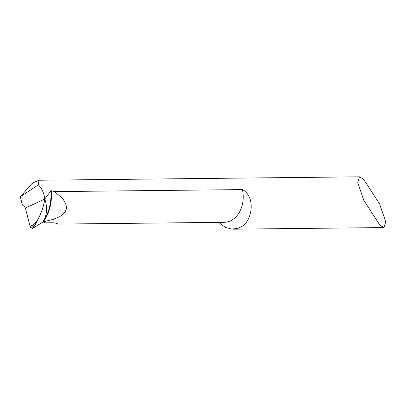 <?xml version="1.0" encoding="UTF-8"?>
<svg xmlns="http://www.w3.org/2000/svg" width="406" height="406" viewBox="0 0 406 406"><rect width="100%" height="100%" fill="white"/><g stroke="black" fill="none" stroke-linecap="round" stroke-linejoin="round"><path stroke-width="0.61" d="M42.879 222.011L32.602 228.431L30.815 227.776L30.105 226.452L25.385 208.024L44.746 199.077L25.385 208.024L30.105 226.452A2.04 1.213 58.2 0 0 30.491 227.34L30.815 227.776L34.261 224.193L36.987 220.844L38.514 218.286C41.625 212.277 43.701 205.893 44.746 199.123C44.061 193.175 41.94 188.414 38.382 184.852L38.93 180.239L33.556 182.614L31.714 183.811L20.3 196.748L38.382 184.852M218.59 222.376L225.289 227.304L231.796 229.141L238.297 228.202L241.189 226.776C252.243 221.417 256.15 196.859 242.423 189.597L54.643 191.602L51.389 190.749L50.872 190.85L44.767 199.097C47.385 206.436 47.147 213.414 44.056 220.027C47.132 213.394 47.365 206.415 44.767 199.097L44.746 199.077M380.001 225.294L363.806 200.366L357.757 182.614L359.417 176.818L363.456 179.092L379.651 204.025L385.7 221.772L384.04 227.568L380.001 225.294M242.423 189.597A25.502 19.275 89.4 0 1 232.237 219.915A25.502 19.275 89.4 0 1 224.239 222.315L58.185 224.087L55.815 223.153L53.465 222.772L44.706 222.864L43.777 222.123L42.899 222.031L43.234 221.843L53.257 219.347L59.692 216.667L62.671 214.647L64.767 212.439L66.112 209.775L66.482 207.446L65.904 203.964L62.839 198.707L54.643 191.602M25.385 208.024L24.67 206.832L22.416 205.01L20.3 196.748M50.872 190.85A38.864 27.471 86.7 0 1 44.056 220.027L43.087 221.915L44.056 220.027A38.864 27.471 86.7 0 1 42.493 222.219A5.1 3.035 -121.8 0 1 42.899 222.031L32.602 228.431L30.815 227.776M44.183 221.509A25.502 19.275 89.4 0 1 43.538 221.93A25.502 19.275 89.4 0 1 43.442 221.991M51.389 190.749A38.737 27.38 86.7 0 1 43.234 221.843M34.261 224.193L30.105 226.452M32.181 228.542A45.848 32.404 -93.3 0 0 36.987 220.844M38.514 218.286A45.716 32.313 86.7 0 1 32.602 228.431M359.417 176.818L38.93 180.239M384.04 227.568L233.085 229.182"/></g></svg>
